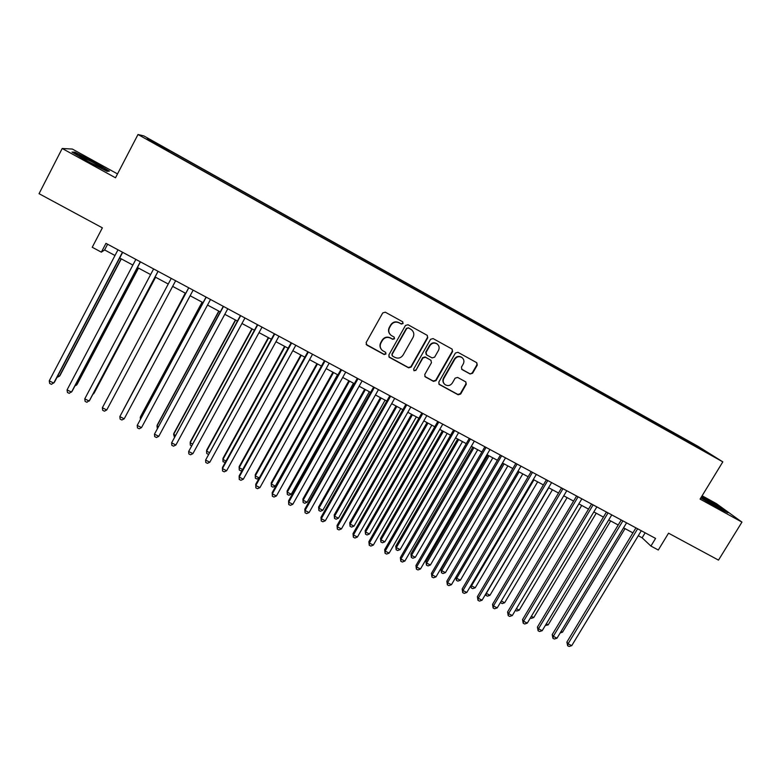 <?xml version="1.0" encoding="UTF-8"?>
<svg xmlns="http://www.w3.org/2000/svg" width="781" height="781" viewBox="0 0 781 781"><rect width="100%" height="100%" fill="white"/><g stroke="black" fill="none" stroke-linecap="round" stroke-linejoin="round"><path stroke-width="1.17" d="M403.094 323.529L402.605 321.743L385.297 312.185L382.739 312.937L366.143 342.586L366.865 345.114L384.164 354.535L385.951 354.008L385.638 352.368L382.348 350.444C380.074 348.316 379.615 345.817 380.962 342.957L382.339 340.496C384.437 337.48 387.161 336.689 390.49 338.095L392.726 339.315L394.503 338.798L394.18 337.128L391.047 335.313C388.665 333.184 388.157 330.636 389.534 327.688L390.92 325.218C393.028 322.192 395.742 321.391 399.081 322.817L401.317 324.047L403.094 323.529M390.051 334.346C388.323 332.228 388.069 329.924 389.299 327.424L390.676 324.955C392.784 321.938 395.498 321.147 398.827 322.563L401.063 323.793L402.84 323.266L402.762 321.84M366.133 344.392L383.94 354.232L385.716 353.705L385.736 352.456M381.235 349.253C379.742 347.184 379.576 344.987 380.737 342.664L382.114 340.213C384.213 337.207 386.927 336.406 390.256 337.822L392.492 339.042L394.268 338.515L394.239 337.177M688.266 440.953L695.129 445.024L688.266 440.953M470.094 373.992L472.593 373.24L477.269 365.108L476.781 362.716L457.92 352.299L455.411 353.041L438.795 382.143L439.215 384.457L458.154 394.786L460.653 394.044L466.267 384.262L465.818 381.919L457.627 377.418L455.128 378.16L452.336 383.032C450.295 385.765 447.855 386.283 444.994 384.603C443.091 382.866 442.71 380.796 443.852 378.404L454.786 359.25C456.748 356.585 459.14 356.019 461.971 357.552C464.021 359.299 464.461 361.418 463.279 363.926L461.454 367.119L461.922 369.481L470.094 373.992L472.241 372.918L476.908 364.786L476.713 362.677M117.511 173.919L72.36 149.064L62.197 148.488L39.05 193.688L102.37 227.837L92.236 247.274L101.354 252.156L105.962 243.35L655.571 538.412L650.915 546.065L658.295 550.009L668.546 533.179L718.5 560.114L741.95 522.108L716.392 503.628L702.119 495.779M62.197 148.488L115.5 177.785L137.993 134.508L722.815 461.864L700.088 499.098L741.95 522.108M427.744 337.773L427.061 335.244L408.004 324.73L405.456 325.472L388.86 354.955L389.289 357.288L408.609 367.831L411.138 367.08L427.744 337.773L427.266 335.381M433.084 338.573L452.121 349.107L452.619 351.499L436.013 380.63L433.494 381.372L425.186 376.823L424.757 374.499L431.483 362.677L430.809 360.187L425.44 357.239L422.911 357.991L415.912 370.321L413.969 370.731L413.666 369.101L430.556 339.325L433.084 338.573M154.55 142.337L163.903 147.463L154.55 142.337M137.993 134.508L143.782 135.884L697.921 446.254L722.815 461.864M678.64 436.95L679.236 435.954L169.204 150.313L167.935 151.065M679.236 435.954L709.412 453.849L698.058 447.816L165.894 149.923L146.984 138.969L149.181 139.438L168.442 150.216M638.292 535.737L642.119 537.797L650.915 546.065M101.354 252.156L104.615 249.94L115.002 255.504M119.688 258.013L132.868 265.071M137.446 267.532L150.616 274.58M155.097 276.982L168.247 284.02M172.64 286.373L185.722 293.373M190.134 295.745L203.06 302.667M207.521 305.049L220.291 311.892M224.791 314.304L237.414 321.059M241.954 323.49L254.43 330.178M259.009 332.628L271.339 339.227M275.957 341.707L288.14 348.228M292.797 350.718L304.844 357.171M309.54 359.68L321.44 366.055M326.165 368.593L337.929 374.89M342.693 377.438L354.32 383.666M359.123 386.244L370.604 392.384M375.446 394.981L386.8 401.063M391.671 403.67L402.889 409.674M407.789 412.3L418.88 418.235M423.819 420.881L434.773 426.748M439.742 429.413L450.569 435.212M455.577 437.897L466.267 443.618M471.314 446.322L481.877 451.974M486.953 454.698L497.39 460.282M502.495 463.016L512.814 468.541M517.949 471.294L528.141 476.752M533.306 479.514L543.371 484.913M548.574 487.695L558.522 493.026M563.745 495.818L573.576 501.09M578.828 503.901L588.542 509.105M593.824 511.926L603.42 517.071M608.731 519.912L618.22 524.988M623.55 527.849L632.922 532.867M107.602 244.228L104.615 249.94M645.145 532.808L642.119 537.797M168.608 151.436L169.204 150.313M683.463 439.654L683.609 438.707M149.415 140.336L149.181 139.438M699.298 447.503L698.741 447.874M88.243 161.765L107.065 171.342L109.379 171.117L93.505 161.647L74.956 152.178L72.008 152.061L88.243 161.765M700.821 497.907L717.993 508.021L727.951 512.814L720.326 507.289L701.689 496.472M74.644 152.803L74.956 152.178M388.87 356.81L408.346 367.509L410.874 366.767L427.451 337.499M408.492 328.01L406.706 328.537L392.14 354.398L392.443 356.029L394.971 357.434C398.29 358.821 400.995 358.03 403.084 355.033L413.051 337.402C414.447 334.385 413.91 331.818 411.45 329.689L408.229 327.747L406.706 328.537M392.13 355.658L391.906 354.096L406.452 328.274M411.977 330.129L410.835 329.309M408.229 327.747L410.572 329.035M424.805 376.413L433.201 381.03L435.71 380.288L452.297 351.206L452.101 349.097M431.083 360.373L425.157 356.937L422.628 357.678L415.912 370.321M413.969 370.731L415.648 369.999M438.483 350.376C439.654 347.867 439.215 345.729 437.155 343.972C434.295 342.4 431.883 342.966 429.911 345.661L426.055 352.456L426.729 354.964L432.098 357.913L434.617 357.161L438.483 350.376M437.467 344.216L436.852 343.689C434.002 342.117 431.581 342.683 429.618 345.368L429.911 345.661M426.162 354.476L425.762 352.163L429.618 345.368M461.591 369.169L469.742 373.66M462.196 357.718L461.63 357.249C458.808 355.716 456.416 356.282 454.454 358.948L454.786 359.25M444.262 383.891C442.72 382.153 442.476 380.21 443.54 378.063L454.454 358.948M438.854 384.057L457.822 394.434L460.312 393.683L465.925 383.92L465.818 381.919M57.95 375.554L59.356 376.276L60.039 375.446L121.299 258.872M56.974 377.399L59.356 376.276L121.104 258.775M122.471 252.214L53.723 383.1L49.252 380.845L117.99 249.803M122.676 252.322L54.445 382.231L51.458 384.35L49.672 383.442L49.252 380.845M92.256 162.018L79.203 155.634C78.315 155.722 81.644 157.879 89.19 162.097L101.266 168.14C103.961 168.95 100.954 166.909 92.256 162.018M73.16 152.754L75.269 152.822L93.242 161.999L108.627 171.176L107.036 171.332M700.957 497.682L705.37 500.592M713.561 505.405L720.453 508.802C721.722 508.802 705.673 499.147 701.231 497.233M701.484 496.814L719.838 507.435L725.871 511.809M75.659 384.564L76.587 385.033L77.202 384.184L138.501 268.088M74.947 385.921L76.587 385.033L138.374 268.02M93.271 393.517L94.257 392.863L155.604 277.245M92.929 394.161L93.71 393.741L155.536 277.216M185.273 293.139L123.808 409.049M185.331 293.168L123.505 409.615M140.307 261.791L71.501 392.121L67.068 389.875L135.855 259.399M140.443 261.86L72.155 391.213L69.226 393.351L67.449 392.452L67.068 389.875M158.026 271.3L89.18 401.073L84.768 398.837L153.613 268.928M158.094 271.339L89.756 400.136L86.886 402.293L85.119 401.395L84.768 398.837M175.637 280.76L106.743 409.976L102.36 407.76L171.244 278.397M106.743 409.976L104.429 411.177L102.682 410.289L102.36 407.76M188.719 287.779L119.835 416.615L188.768 287.808M124.189 418.821L121.865 420.002L120.128 419.124L119.835 416.615L124.189 418.821L193.132 290.151M202.084 302.14L140.629 416.449L140.258 417.415L141.117 417.855M202.201 302.208L140.258 417.415L140.434 419.114M206.057 297.083L137.202 425.42L206.184 297.151M141.527 427.607L139.194 428.779L137.466 427.91L137.202 425.42L141.527 427.607L210.519 299.484M218.787 311.092L157.293 424.932L156.991 425.928L158.309 426.592M218.973 311.189L156.991 425.928L157.332 428.398M223.288 306.337L154.462 434.168L223.483 306.445M158.758 436.345L156.415 437.497L154.697 436.628L154.462 434.168L158.758 436.345L227.798 308.759M235.393 319.976L173.87 433.367L173.626 434.382L175.393 435.29M235.647 320.112L173.626 434.382L174.417 437.077M240.421 315.534L171.615 442.856L240.675 315.67M175.881 445.024L173.528 446.166L171.82 445.297L171.615 442.856L175.881 445.024L244.961 317.974M251.902 328.821L190.339 441.743L190.154 442.798L192.37 443.92M252.204 328.986L190.154 442.798L190.32 445.16L191.404 445.707M257.437 324.671L188.66 451.496L257.759 324.847M192.907 453.644L190.535 454.776L188.836 453.917L188.66 451.496L192.907 453.644L262.016 327.132M268.303 337.607L206.711 450.071L206.584 451.154L209.249 452.502M268.674 337.802L206.584 451.154L206.731 453.497L208.273 454.278M284.606 346.334L222.975 458.349L222.917 459.453L226.021 461.034M285.036 346.569L222.917 459.453L223.034 461.786L225.319 462.303M300.812 355.013L239.152 466.579L239.152 467.712L242.686 469.508M301.3 355.277L239.152 467.712L239.25 470.016L240.86 470.836L242.325 470.172M316.92 363.643L255.231 474.76L255.289 475.922L259.253 477.933M317.467 363.936L255.289 475.922L255.358 478.206L255.231 474.76M259.214 478.011L256.969 479.017L255.358 478.206M332.931 372.215L271.222 482.892L271.339 484.083L275.332 486.114L337.538 374.685M333.546 372.537L271.339 484.083L271.378 486.348L271.222 482.892M275.332 486.114L272.969 487.159L271.378 486.348M348.843 380.737L287.105 490.976L287.281 492.186L291.254 494.207L353.49 383.227M349.517 381.089L287.281 492.186L287.301 494.432L287.105 490.976M291.254 494.207L288.882 495.242L287.301 494.432M364.668 389.211L302.901 499.01L303.135 500.25L307.089 502.261L369.345 391.711M365.391 389.592L303.135 500.25L303.126 502.476L302.901 499.01M307.089 502.261L304.707 503.276L303.126 502.476M380.396 397.627L318.609 507.006L318.892 508.265L322.817 510.257L385.101 400.155M381.167 398.046L318.892 508.265L318.863 510.471L318.609 507.006M322.817 510.257L320.425 511.272L318.863 510.471M396.026 406.003L334.219 514.943L334.561 516.231L338.466 518.213L400.77 408.541M396.855 406.452L334.561 516.231L334.502 518.418L334.219 514.943M338.466 518.213L336.064 519.209L334.502 518.418M411.567 414.32L349.732 522.84L350.132 524.149L354.018 526.121L416.341 416.878M412.456 414.799L350.132 524.149L350.054 526.326L349.732 522.84M354.018 526.121L351.606 527.107L350.054 526.326M427.012 422.599L365.166 530.689L365.615 532.027L369.472 533.989L431.815 425.167M427.959 423.097L365.615 532.027L365.518 534.175L365.166 530.689M369.472 533.989L367.05 534.965L365.518 534.175M442.368 430.819L380.503 538.49L381.011 539.856L384.848 541.809L447.201 433.406M443.364 431.356L381.011 539.856L380.884 541.985L380.503 538.49M384.848 541.809L382.417 542.766L380.884 541.985M274.346 333.751L205.598 460.077L274.736 333.956M209.816 462.215L207.434 463.338L205.745 462.479L205.598 460.077L209.816 462.215L278.963 336.23M291.147 342.771L222.497 467.438L222.429 468.61L291.606 343.015M226.627 470.738L224.225 471.841L222.546 470.992L222.429 468.61L226.627 470.738L295.814 345.27M307.851 351.733L239.162 475.883L239.162 477.093L308.368 352.016M243.33 479.202L240.919 480.295L239.25 479.446L239.162 477.093L243.33 479.202L312.546 354.252M324.447 360.646L255.719 484.288L255.787 485.518L325.033 360.959M259.927 487.617L257.505 488.691L255.856 487.852L255.787 485.518L259.927 487.617L329.182 363.185M255.856 487.852L255.719 484.288M340.936 369.501L272.188 492.635L272.305 493.895L341.59 369.843M276.425 495.974L273.994 497.038L272.344 496.208L272.305 493.895L276.425 495.974L345.71 372.059M272.344 496.208L272.188 492.635M357.327 378.297L288.55 500.924L288.736 502.212L358.04 378.678M292.826 504.292L290.376 505.336L288.745 504.516L288.736 502.212L292.826 504.292L362.13 380.874M288.745 504.516L288.55 500.924M373.621 387.044L304.815 509.173L305.059 510.491L374.392 387.454M309.12 512.551L306.669 513.586L305.039 512.766L305.059 510.491L309.12 512.551L378.463 389.641M305.039 512.766L304.815 509.173M389.807 395.733L320.971 517.373L321.284 518.711L390.637 396.182M325.316 520.761L322.856 521.786L321.245 520.966L321.284 518.711L325.316 520.761L394.688 398.349M321.245 520.966L320.971 517.373M405.895 404.373L337.041 525.515L337.402 526.882L406.784 404.851M341.424 528.913L338.944 529.928L337.343 529.118L337.402 526.882L341.424 528.913L410.806 407.008M337.343 529.118L337.041 525.515M421.896 412.954L353.012 533.618L353.432 535.005L422.833 413.461M357.425 537.025L354.935 538.031L353.344 537.221L353.432 535.005L357.425 537.025L426.836 415.609M353.344 537.221L353.012 533.618M437.79 421.486L368.886 541.663L369.364 543.078L438.785 422.033M373.338 545.089L370.838 546.085L369.247 545.275L369.364 543.078L373.338 545.089L442.759 424.161M369.247 545.275L368.886 541.663M453.585 429.97L384.662 549.668L385.199 551.103L454.64 430.536M389.143 553.104L386.634 554.08L385.062 553.29L385.199 551.103L389.143 553.104L458.593 432.664M385.062 553.29L384.662 549.668M457.637 438.99L395.752 546.251L396.318 547.637L400.126 549.58L462.498 441.597M458.681 439.557L396.318 547.637L396.162 549.756L395.752 546.251M400.126 549.58L397.685 550.527L396.162 549.756M472.808 447.123L410.913 553.963L411.528 555.379L415.316 557.302L477.708 449.749M473.911 447.718L411.528 555.379L411.353 557.468L410.913 553.963M415.316 557.302L412.866 558.239L411.353 557.468M487.9 455.206L425.987 561.637L426.651 563.062L430.419 564.985L492.831 457.842M489.052 455.821L426.651 563.062L426.455 565.151L425.987 561.637M430.419 564.985L427.968 565.913L426.455 565.151M502.896 463.24L440.982 569.261L441.695 570.716L445.443 572.619L507.855 465.886M504.106 463.885L441.695 570.716L441.48 572.776L440.982 569.261M445.443 572.619L442.973 573.537L441.48 572.776M469.283 438.405L400.35 557.614L400.946 559.079L470.406 439M404.861 561.07L402.342 562.037L400.78 561.246L400.946 559.079L404.861 561.07L474.331 441.109M400.78 561.246L400.35 557.614M484.894 446.781L415.941 565.522L416.585 567.016L486.065 447.406M420.481 568.988L417.962 569.945L416.4 569.154L416.585 567.016L420.481 568.988L489.97 449.505M416.4 569.154L415.941 565.522M500.406 455.108L431.434 573.381L432.137 574.894L501.636 455.762M436.013 576.856L433.475 577.803L431.932 577.022L432.137 574.894L436.013 576.856L505.512 457.851M431.932 577.022L431.434 573.381M515.831 463.387L446.849 581.191L447.601 582.733L517.11 464.07M451.457 584.686L448.909 585.613L447.367 584.832L447.601 582.733L451.457 584.686L520.966 466.14M447.367 584.832L446.849 581.191M519.072 471.9L456.651 578.321L460.37 580.215L522.801 473.891M455.958 576.993L456.651 578.321L456.407 580.361L455.899 577.1M460.37 580.215L457.891 581.123L456.407 580.361M531.158 471.617L462.167 588.962L462.977 590.524L532.496 472.329M466.804 592.467L464.246 593.384L462.713 592.613L462.977 590.524L466.804 592.467L536.322 474.389M462.713 592.613L462.167 588.962M533.95 479.866L471.509 585.877L475.219 587.761L537.65 481.848M471.109 585.145L471.255 587.908L470.797 585.672M475.219 587.761L472.73 588.659L471.255 587.908M546.397 479.798L477.386 596.674L478.255 598.266L547.784 480.54M482.062 600.198L479.495 601.106L477.972 600.335L478.255 598.266L482.062 600.198L551.591 482.59M477.972 600.335L477.386 596.674M548.74 487.783L486.299 593.394L489.98 595.268L552.421 489.755M486.192 593.209L486.016 595.405L485.616 594.175M489.98 595.268L487.481 596.157L486.016 595.405M561.539 487.93L492.528 604.357L493.446 605.968L562.984 488.701M497.224 607.882L494.646 608.78L493.143 608.018L493.446 605.968L497.224 607.882L566.762 490.732M493.143 608.018L492.528 604.357M501.295 601.028L504.653 602.737L567.104 497.624M504.653 602.737L502.154 603.606L500.445 602.454M500.689 602.864L500.855 601.76M576.603 496.013L507.572 611.982L508.538 613.622L578.086 496.814M512.307 615.526L509.72 616.414L508.216 615.653L508.538 613.622L512.307 615.526L581.855 498.834M508.216 615.653L507.572 611.982M516.378 608.692L519.248 610.156L581.708 505.444M519.248 610.156L516.739 611.025L515.392 610.342M591.568 504.048L522.538 619.567L523.553 621.227L593.111 504.877M527.292 623.121L524.695 623.999L523.202 623.238L523.553 621.227L527.292 623.121L596.85 506.879M523.202 623.238L522.538 619.567M531.363 616.316L533.755 617.537L596.225 513.215M533.755 617.537L531.236 618.386L530.387 617.956M606.447 512.033L537.406 627.114L538.48 628.793L608.038 512.892M542.199 630.677L539.593 631.536L538.109 630.784L538.48 628.793L542.199 630.677L611.757 514.884M538.109 630.784L537.406 627.114M546.27 623.892L548.184 624.868L610.654 520.947M548.184 624.868L545.284 625.532M621.237 519.98L552.196 634.611L553.319 636.31L622.877 520.859M557.009 638.184L554.403 639.034L552.928 638.292L553.319 636.31L557.009 638.184L626.577 522.84M552.928 638.292L552.196 634.611M561.08 631.429L562.535 632.171L625.005 528.63M562.535 632.171L560.172 632.952M635.939 527.868L566.899 642.06L568.07 643.788L637.638 528.776M571.741 645.643L569.124 646.492L567.65 645.75L568.07 643.788L571.741 645.643L641.308 530.748M567.65 645.75L566.899 642.06M79.691 156.415L79.203 155.634"/></g></svg>
